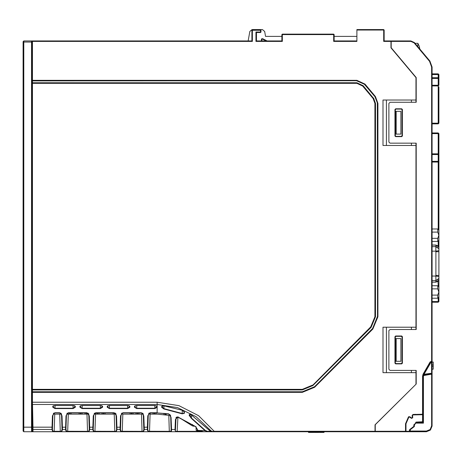 <?xml version="1.0" encoding="UTF-8"?>
<svg xmlns="http://www.w3.org/2000/svg" width="462" height="462" viewBox="0 0 462 462"><rect width="100%" height="100%" fill="white"/><g stroke="black" fill="none" stroke-linecap="round" stroke-linejoin="round"><path stroke-width="0.69" d="M23.1 414.021L23.1 426.744M31.884 40.939L44.242 40.939M33.553 40.939L32.19 40.939M23.1 427.2L23.1 41.62L23.781 40.939L23.781 431.745L23.1 431.063L23.1 427.2L31.52 427.2L31.532 40.939L23.781 40.939L23.1 41.62L23.1 42.071L32.201 42.071L32.201 427.2L31.52 427.2L31.601 431.745L23.781 431.745L23.1 431.063M419.854 49.076L419.288 46.275L417.908 43.289L417.908 46.754M432.086 245.051L435.764 245.051L437.918 245.813L438.9 247.02L438.9 288.785M438.9 247.072L435.88 245.264L435.88 246.587L438.9 248.394L438.9 251.49M438.9 251.75L435.885 251.75L435.885 275.462L438.9 275.462L438.9 278.817L435.88 280.625L435.758 282.155L437.907 281.404L438.9 280.191M438.9 250.699L435.839 251.161L435.885 251.75M437.861 285.77L438.9 286.902L438.9 297.089L437.762 298.227L437.762 295.108L438.86 292.088L437.762 288.877L437.762 285.764L432.086 285.764M437.861 228.99L438.9 230.122L438.9 240.309L437.762 241.447L437.762 238.328L438.86 235.308L437.762 232.097L437.762 228.985L432.086 228.985M412.306 417.735L412.762 417.769L411.515 418.422L412.312 417.769L412.104 415.586L412.889 414.495L422.539 414.247L422.539 376.16L423.077 374.151L430.145 361.913L432.086 361.117L432.086 362.035L433.217 362.035L433.217 369.213L432.086 369.213L433.217 369.213M432.086 366.308L433.217 366.308L433.217 362.375M32.918 40.939L34.223 40.939M375.052 431.289L375.052 431.745L214.177 431.745L214.177 431.289L375.052 431.289L375.052 424.832L415.95 384.257M384.141 40.939L383.685 41.389L383.685 30.03L384.141 30.03L384.141 40.939L390.956 40.939L384.141 40.939L390.956 40.939L390.956 47.834L415.95 77.622L415.95 102.281M333.703 41.389L333.703 34.575L334.153 34.575L334.153 40.939L356.878 40.939L334.153 40.939L333.703 41.389L356.878 41.389L356.878 29.574L383.685 29.574L384.141 30.03M189.876 414.408L189.842 415.078L191.499 418.029L205.353 430.457L207.415 431.312L207.415 431.745L203.407 431.745L200.381 430.832L197.499 430.832L196.171 430.405L197.753 430.411M214.177 431.745L275.306 431.745L170.767 431.745L177.171 431.745L177.171 431.312L201.224 431.312M261.446 40.939L261.446 39.12L261.902 38.664L266.874 40.812L262.676 38.71L261.902 39.12L261.902 40.939M414.362 424.924L413.906 424.924L416.181 422.655L414.362 424.924L414.362 426.513L410.077 429.839L410.499 431.063L426.403 431.063L426.403 431.745L375.283 431.745L375.283 431.289L405.497 431.289L405.497 423.793L408.547 416.799L409.823 416.707L411.775 418.052M431.52 361.117L431.52 362.029L432.086 362.029L432.086 374.26L432.086 373.348L431.629 373.348L431.52 361.573L430.538 362.139L423.469 374.382L422.996 376.16L423.452 376.16L423.452 423.111L416.181 423.111M432.086 361.117L431.629 361.573L432.086 361.117L431.629 361.573L431.629 67.036L429.556 61.342L414.039 42.851L410.909 41.389L391.187 41.389L391.187 40.939L410.909 40.939L414.391 42.562L429.903 61.048L432.086 67.036L432.086 362.029M431.52 362.029L430.931 362.37L423.504 375.213M423.077 374.151L423.931 375.04L430.85 373.822L430.769 373.371L423.481 374.364M416.909 422.655L422.563 422.222L422.539 414.703L412.993 414.934L412.554 415.546L412.762 417.694M193.116 426.131L193.474 426.212M438.9 162.156L438.9 161.359L438.219 162.041L438.219 161.359L438.9 161.359L438.9 232.005M432.086 161.359L438.219 161.359L438.219 153.863L432.086 153.863L438.219 153.863L438.9 154.545L438.9 153.748M432.086 154.545L438.9 154.545L438.9 133.639L432.086 133.639M438.9 133.639L438.219 132.958L438.219 153.863L438.9 154.545L438.9 161.359L438.219 162.041L432.086 162.041L438.219 162.041L438.219 229.077M432.086 302.229L438.219 302.229L438.219 298.134M438.9 295.206L438.9 301.547L432.086 301.547M438.623 280.648L438.219 281.127M432.086 123.187L438.9 123.187L438.219 123.868L438.219 85.926L432.086 85.926L438.219 85.926L438.9 85.245L438.219 85.245L438.219 85.926L438.9 85.245L438.9 74.561L438.219 73.88L438.219 74.561L438.9 74.561M438.219 77.743L438.219 78.425L438.9 78.425L438.219 77.743L432.086 77.743L438.219 77.743L438.9 78.425L438.219 77.743L438.219 74.561L432.086 74.561M32.415 402.206L157.155 402.206L157.155 412.913L168.676 413.819L171.079 417.429L171.558 429.475L175.006 429.579L175.462 419.508L177.841 416.955L195.778 426.686L197.99 430.428L205.082 430.676L191.303 418.324L189.189 415.407L189.224 414.674L191.459 414.98L209.939 430.832L211.018 430.861L196.055 416.666L177.541 407.594L157.155 404.475L32.461 404.475L32.427 40.939L251.905 40.939L251.905 30.255L252.356 30.255L252.356 41.389L251.905 40.939L251.905 30.255L252.356 29.805L252.356 30.255L260.487 30.255L260.487 29.805L260.99 30.255L260.99 32.074L260.539 32.531L260.487 30.255L260.938 30.255L260.487 29.805L252.356 29.805L251.905 30.255L252.356 29.805M149.03 413.392L150.104 414.108L149.503 431.306L170.484 431.312L170.946 431.167L171.107 429.493L171.558 429.475L171.344 431.745L31.601 431.745L32.282 431.063L32.981 431.063M32.421 82.906L356.878 82.906L356.878 83.351L32.415 83.351M32.438 82.773L356.878 82.773L363.126 85.684L362.682 86.059L356.878 83.351M363.126 85.684L373.452 98.239L373.129 98.51L362.682 86.059M373.573 98.135L375.479 103.373L374.901 103.373L373.129 98.51M375.479 103.373L375.479 316.759L374.901 316.759L374.901 103.373M375.479 316.759L371.096 327.344L370.686 326.934L374.901 316.759M371.096 327.344L312.913 385.522L312.682 385.296L370.686 326.934M312.913 385.522L302.327 389.911L302.327 389.327L312.503 385.112M32.415 80.319L356.878 80.319L356.878 80.763L32.421 80.763M356.878 80.319L365.003 84.107L364.662 84.396L356.878 80.763L32.438 80.896M365.003 84.107L375.45 96.558L375.109 96.847L364.662 84.396L356.878 80.896M375.45 96.558L377.933 103.373L377.489 103.373L375.109 96.847L364.558 84.482M377.933 103.373L377.933 316.759L377.489 316.759L377.489 103.373L375.005 96.933M377.933 316.759L372.828 329.077L372.516 328.759L377.489 316.759L377.35 103.373M372.828 329.077L314.651 387.26L314.333 386.942L372.516 328.759L377.35 316.759M314.651 387.26L302.327 392.359L302.327 391.915L314.333 386.942L372.418 328.667M121.76 413.392L122.84 414.108L122.239 431.306L143.22 431.312L143.838 429.487L147.297 429.469L147.748 429.487L148.371 431.312L148.088 431.745L147.297 429.469L147.378 427.2L147.828 427.217L147.748 429.487M148.371 431.312L149.503 431.306L149.503 431.745M150.104 414.108L157.155 414.108L168.797 415.361L169.352 431.745M143.838 429.487L143.757 427.217L147.378 427.2L147.782 415.8L150.162 412.751L157.155 412.751M134.488 406.271L134.939 405.884L134.91 406.814L136.677 408.604L134.454 407.201L134.488 406.271L136.787 405.474L154.805 405.474L157.103 406.271L157.138 407.201L154.914 408.604L136.677 408.604M134.939 405.867L136.769 405.492L136.677 408.252L154.914 408.252L154.914 408.604M121.102 431.312L120.819 431.745L120.028 429.469L120.484 429.487L121.102 431.312L122.239 431.306L122.239 431.745M122.84 414.108L141.488 414.108L142.088 431.745M94.496 413.392L95.57 414.108L94.97 431.306L115.956 431.312L116.574 429.487L120.028 429.469L120.108 427.2L120.565 427.217L120.484 429.487M116.574 429.487L116.493 427.217L120.108 427.2L120.513 415.8L122.892 412.751L141.43 412.751L143.809 415.8L144.294 429.469L143.503 431.745L143.22 431.312M107.219 406.271L107.675 405.884L107.64 406.814L109.407 408.604L107.19 407.201L107.219 406.271L109.523 405.474L127.541 405.474L129.839 406.271L129.868 407.201L127.651 408.604L109.407 408.604M109.506 405.492L109.407 408.252L127.651 408.252L127.651 408.604M93.838 431.312L93.555 431.745L92.764 429.469L93.22 429.487L93.838 431.312L94.97 431.306L94.97 431.745M95.57 414.108L114.224 414.108L114.824 431.745M67.233 413.392L68.307 414.108L67.706 431.306L88.687 431.312L89.31 429.487L92.764 429.469L92.845 427.2L93.301 427.217L93.22 429.487M89.31 429.487L89.23 427.217L92.845 427.2L93.249 415.8L95.628 412.751L114.166 412.751L116.545 415.8L117.03 429.469L116.239 431.745L115.956 431.312M79.955 406.271L80.411 405.884L80.376 406.814L82.144 408.604L79.92 407.201L79.955 406.271L82.253 405.474L100.271 405.474L102.57 406.271L102.604 407.201L100.387 408.604L82.144 408.604M82.242 405.492L82.144 408.252L100.387 408.252L100.387 408.604M66.574 431.312L66.291 431.745L65.5 429.469L65.951 429.487L66.574 431.312L67.706 431.306L67.706 431.745M68.307 414.108L86.954 414.108L87.555 431.745M53.69 413.392L54.77 414.108L54.169 431.306L61.423 431.312L62.047 429.487L65.5 429.469L65.581 427.2L66.031 427.217L65.951 429.487M62.047 429.487L61.966 427.217L65.581 427.2L65.985 415.8L68.364 412.751L86.896 412.751L89.276 415.8L89.767 429.469L88.97 431.745L88.687 431.312M52.784 406.271L53.24 405.884L53.205 406.814L54.972 408.604L52.755 407.201L52.784 406.271L55.082 405.474L73.008 405.474L75.306 406.271L75.341 407.201L73.117 408.604L54.972 408.604M55.07 405.492L54.972 408.252L73.117 408.252L73.117 408.604M53.038 431.312L52.755 431.745L51.963 429.469L52.414 429.487L53.038 431.312L54.169 431.306L54.169 431.745M54.77 414.108L59.69 414.108L60.291 431.745M32.421 431.745L33.016 431.745L32.969 429.469L51.963 429.469L52.044 427.2L52.495 427.217L52.414 429.487M32.49 404.475L32.969 427.2L52.044 427.2L52.449 415.8L54.828 412.751L59.633 412.751L62.012 415.8L62.497 429.469L61.706 431.745L61.423 431.312M260.99 30.255L260.938 32.022L260.487 32.479L256.398 32.479L256.341 40.991L281.895 40.939L281.895 34.575L282.351 34.119L282.351 41.389L281.895 40.939L256.45 40.939L256.45 32.531L260.539 32.531M281.895 34.575L282.351 34.119L281.895 34.575L281.895 38.889L281.895 34.575L333.703 34.575L333.703 34.119L334.153 34.575M356.878 30.03L383.685 30.03L383.685 29.574M261.446 39.12L261.902 39.12L261.902 38.664L261.446 39.12M262.676 38.71L262.474 39.12L266.112 40.939M260.99 32.074L255.942 32.022L256.45 32.531L256.398 40.985M430.769 373.371L431.046 374.26L424.012 375.491L423.452 376.16M430.931 374.266L430.85 373.822L431.629 373.804L431.629 373.348L431.046 373.348M430.931 362.37L430.145 361.913M432.08 426.062L430.422 430.082L426.403 431.745L430.422 430.082L432.086 425.837L430.422 429.851L426.403 431.514L410.499 431.514L409.361 430.382L409.8 429.481L413.906 426.287L413.79 424.924L416.181 422.655L422.996 422.655L422.996 376.16L422.996 414.247L422.539 414.703L422.539 414.247L422.996 414.247L422.539 414.703M422.539 376.16L422.996 376.16L423.469 374.382L422.996 376.16L423.931 375.04L424.012 375.491M431.629 67.036L432.086 67.036L429.903 61.048L429.556 61.342M414.039 42.851L414.391 42.562L410.909 40.939L410.909 41.389M405.497 431.745L405.497 431.289L405.954 431.289L405.497 431.745L422.996 431.745L405.497 431.745M412.104 415.586L412.993 414.934L412.554 415.546M412.762 417.769L411.515 418.422L409.563 417.082L409.823 416.707M412.889 414.495L412.993 414.934L415.043 414.703L415.043 414.247M408.858 417.134L405.954 423.793L408.858 417.134L409.563 417.082L408.547 416.799M409.817 431.289L405.954 431.289L405.954 423.793L405.497 423.793M422.996 421.766L416.037 422.089L413.906 425.652L416.06 422.545L422.563 422.222L422.996 421.766M410.077 429.839L409.8 429.481L409.361 430.382L410.499 431.514L410.499 431.063M426.403 431.063L430.099 429.533L431.629 425.837L432.086 425.837L430.422 429.851L426.403 431.514M432.086 374.26L431.629 373.804L432.086 373.348L431.629 373.804L431.629 374.26L432.086 374.26L432.086 425.837M182.074 410.21L184.402 412.029L184.448 413.288L182.219 413.854L163.889 408.968L161.688 407.363L161.717 406.427L163.993 405.815L182.074 410.21L184.402 412.029M107.675 405.867L109.523 405.492L127.541 405.492L129.025 405.688L129.839 406.271M80.411 405.867L82.253 405.492L100.271 405.492L101.761 405.688L102.57 406.271M53.24 405.867L55.082 405.492L73.008 405.492L74.492 405.688L75.306 406.271M168.676 413.819L170.183 415.246L170.68 417.221L170.062 414.714M136.787 405.492L155.14 405.503L157.103 406.271M209.939 430.832L211.654 431.739L210.262 431.179L191.464 414.98L189.876 414.339M161.717 406.427L162.543 405.896L163.993 405.838L182.08 410.216M148.949 413.144L148.233 415.586L149.307 413.172L150.162 412.913L150.121 414.108M121.685 413.144L120.969 415.586L121.737 413.415L122.892 412.913L141.43 412.913L142.567 413.398L143.353 415.586L142.637 413.144M94.421 413.144L93.705 415.586L94.473 413.415L95.628 412.913L114.166 412.913L115.304 413.398L116.089 415.586L115.373 413.144M67.152 413.144L66.436 415.586L67.209 413.415L68.364 412.913L86.896 412.913L88.04 413.398L88.825 415.586L88.109 413.144M53.615 413.144L52.899 415.586L53.673 413.415L54.828 412.913L60.095 412.988L60.776 413.398L61.561 415.586L60.84 413.144M176.744 416.949L175.982 419.329L176.438 417.602L177.841 416.955M422.996 376.137L423.931 375.04M157.155 402.206L178.938 405.659L198.591 415.679L214.177 431.289L212.589 431.45L211.018 430.861L196.055 416.666L177.541 407.594L157.155 404.475M195.963 426.49L195.686 426.824L197.805 430.411M23.1 405.145L23.1 393.104L23.1 405.145M32.357 420.38L32.473 426.062L32.357 420.38M133.143 412.913L133.125 414.108M136.013 414.108L136.001 412.913M82.155 412.913L82.138 414.108M85.025 414.108L85.014 412.913M99.151 412.913L99.134 414.108M102.021 414.108L102.01 412.913M68.029 414.062L68.018 412.953M153.009 414.108L152.997 412.913M32.415 94.687L32.415 68.982M32.415 374.156L32.415 348.458M32.415 249.191L32.415 223.487M194.727 426.097L193.203 426.155M32.415 41.62L31.532 40.939M23.781 40.939L23.1 41.62L23.781 40.939M419.288 46.275L419.866 49.082M438.9 281.439L438.9 280.648L437.999 281.329L438.219 285.857M438.9 238.427L438.9 247.02M432.086 132.958L438.219 132.958M438.219 302.229L438.9 301.547M438.9 86.833L438.9 123.187M438.219 73.88L432.086 73.88M438.9 85.245L438.219 85.926M438.219 123.868L432.086 123.868M391.187 41.389L391.187 47.753L416.181 77.541L416.181 102.281L390.049 102.281L388.912 103.419L388.912 142.048L390.049 143.18L416.181 143.18L416.181 329.498L390.049 329.498L388.912 330.63L388.912 369.259L390.049 370.397L416.181 370.397L416.181 384.026L375.052 424.924M432.086 282.155L435.758 282.155M438.9 276.513L435.839 276.051L435.88 280.625M438.9 278.494L435.833 280.526L432.086 280.526M438.9 276.784L438.9 249.012M438.9 248.718L435.833 246.685L435.839 251.161L432.086 251.161M438.138 281.202L435.793 282.086L432.086 282.086M438.138 246.003L435.793 245.12L432.086 245.12M438.669 286.29L438.842 286.908M437.861 298.221L432.086 298.227M432.086 295.108L437.762 295.108M432.086 288.877L437.762 288.877M438.669 229.51L438.842 230.128M437.861 241.441L432.086 241.447M432.086 238.328L437.762 238.328M432.086 232.097L437.762 232.097M432.086 314.726L432.086 327.454M432.086 338.357L432.086 351.08M416.181 318.89L416.181 318.087M432.086 342.746L432.086 348.487M432.086 317.325L432.086 323.065M281.895 36.394L265.529 36.394L264.657 31.451L262.422 29.574L252.061 29.574L249.827 31.451L248.152 40.939M356.878 36.394L334.153 36.394M195.08 426.357L192.025 425.658L179.25 417.648M197.99 430.428L197.938 430.803L200.583 430.832L203.407 431.745L212.809 431.745L207.415 431.745L205.082 430.676L205.353 430.457M177.171 431.745L171.344 431.745M32.969 429.469L32.969 427.2M86.954 414.108L88.034 413.392M59.69 414.108L60.765 413.392M141.488 414.108L142.562 413.392M114.224 414.108L115.298 413.392M168.797 415.361L169.912 414.824M170.946 431.167L171.344 431.566L170.767 431.745L170.484 431.312M211.018 430.861L212.809 431.745L211.018 430.861M274.624 40.939L281.895 40.939L281.895 38.889L281.895 40.939M334.153 40.939L356.878 40.939L356.878 38.889M415.95 143.18L415.95 329.498M415.95 370.397L415.95 383.934M415.95 327.223L383.004 327.223L383.004 372.667L415.95 372.667M415.95 100.011L383.004 100.011L383.004 145.455L415.95 145.455M386.411 327.223L386.411 372.667M411.405 327.223L411.405 329.498M411.405 370.397L411.405 372.667M396.182 361.307L400.906 361.307L400.906 338.588L395.501 338.588L395.501 361.307L396.182 361.307L396.182 338.588M386.411 100.011L386.411 145.455M411.405 100.011L411.405 102.281M411.405 143.18L411.405 145.455M396.182 134.095L400.906 134.095L400.906 111.371L395.501 111.371L395.501 134.095L396.182 134.095L396.182 111.371M409.592 69.687L409.592 70.039M176.109 431.745L175.496 431.317L175.006 429.579M32.438 391.782L302.327 391.782L314.241 386.85M302.327 389.911L32.438 389.911M379.822 420.38L379.504 420.38M282.351 34.119L333.703 34.119M175.462 419.508L175.982 419.329L175.67 425.358M175.982 419.329L176.08 417.446M88.762 413.865L88.825 415.586L89.276 415.8M89.23 427.217L88.825 415.586M65.985 415.8L66.436 415.586L66.031 427.217M170.617 415.471L170.68 417.221L171.079 417.429M171.015 426.917L170.68 417.221M147.782 415.8L148.233 415.586L147.828 427.217M52.449 415.8L52.899 415.586L52.495 427.217M61.498 413.865L61.561 415.586L62.012 415.8M61.966 427.217L61.561 415.586M143.295 413.865L143.353 415.586L143.809 415.8M143.757 427.217L143.353 415.586M120.513 415.8L120.969 415.586L120.565 427.217M116.031 413.865L116.089 415.586L116.545 415.8M116.493 427.217L116.089 415.586M93.249 415.8L93.705 415.586L93.301 427.217M162.202 405.942L162.168 406.976L163.929 408.616L182.363 413.53L184.159 412.947L184.113 411.469M184.159 412.849L184.448 413.288M100.289 405.492L100.387 408.252L102.148 406.814L102.119 405.867M79.92 407.201L80.376 406.814L80.411 405.769M52.755 407.201L53.205 406.814L53.245 405.769M73.025 405.492L73.117 408.252L74.884 406.814L74.85 405.867M134.454 407.201L134.91 406.814L134.944 405.769M107.19 407.201L107.64 406.814L107.681 405.769M198.1 430.832L197.499 430.832M189.865 414.408L189.224 414.674M189.842 415.078L189.189 415.407M191.649 415.119L191.303 418.324M175.496 431.317L177.171 431.312L177.91 417.163M175.167 425.612L175.658 425.542L175.393 430.815M127.552 405.492L127.651 408.252L129.418 406.814L129.868 407.201M154.822 405.492L154.914 408.252L156.682 406.814L157.138 407.201M171.107 429.493L171.032 427.286L171.471 427.31M164.022 405.838L163.889 408.968M161.688 407.363L162.168 406.976M182.253 410.308L182.219 413.854M147.482 424.151L147.938 424.104M120.218 424.151L120.674 424.104M143.653 424.104L144.109 424.151M92.954 424.151L93.405 424.104M116.389 424.104L116.84 424.151M102.148 406.814L102.604 407.201M65.685 424.151L66.141 424.104M89.12 424.104L89.576 424.151M74.884 406.814L75.341 407.201M52.148 424.151L52.604 424.104M61.856 424.104L62.312 424.151M177.934 416.712L177.789 417.122L195.778 426.686M212.809 431.745L212.589 431.45M256.341 40.991L255.942 41.389L255.942 32.022M394.975 363.196L395.281 362.895L395.281 336.994L394.975 336.694L395.657 336.013L401.709 336.013L402.39 336.694L402.39 363.196L401.709 363.877L395.657 363.877L394.975 363.196L394.975 336.694M395.281 362.895L395.957 363.571L395.657 363.877M401.709 363.877L401.403 363.571L395.957 363.571M401.403 363.571L402.079 362.889L402.39 363.196M402.39 336.694L402.079 337L402.079 362.889M402.079 337L401.403 336.324L401.709 336.013M395.657 336.013L395.957 336.319L401.403 336.324M395.957 336.319L395.281 336.994M394.975 135.984L395.281 135.684L395.281 109.783L394.975 109.482L395.657 108.801L401.709 108.801L402.39 109.482L402.39 135.984L401.709 136.665L395.657 136.665L394.975 135.984L394.975 109.482M395.281 135.684L395.957 136.359L395.657 136.665M401.709 136.665L401.403 136.354L395.957 136.359M401.403 136.354L402.079 135.678L402.39 135.984M402.39 109.482L402.079 109.789L402.079 135.678M402.079 109.789L401.403 109.107L401.709 108.801M395.657 108.801L395.957 109.107L401.403 109.107M395.957 109.107L395.281 109.783M275.531 431.745L375.664 431.745M375.283 424.924L375.283 431.289M416.181 370.397L416.181 384.026M422.539 422.655L422.563 422.222M411.636 72.476L416.181 77.541M319.444 431.745L319.444 432.426L321.708 432.426L321.708 431.745M321.708 432.426L324.035 432.426L324.035 431.745M314.42 431.745L314.42 432.426L316.095 432.426L316.095 431.745M316.095 432.426L317.186 432.426L317.186 431.745M317.186 432.426L318.861 432.426L318.861 431.745M308.524 431.745L308.524 432.426L313.912 432.426L313.912 431.745M311.209 432.426L311.209 431.745M423.134 375.167L422.996 376.16M414.362 426.513L413.906 426.287M422.996 422.655L423.452 423.111M54.112 413.092L54.112 413.86M71.108 412.913L71.108 414.108M79.066 414.108L79.066 412.913M122.095 413.138L122.095 413.785M130.053 414.108L130.053 412.913M156.087 412.913L156.087 414.108M164.039 414.541L164.039 413.294M139.091 412.913L139.091 414.108M96.061 414.108L96.061 412.913M86.157 412.913L86.169 414.108M86.971 414.108L86.971 412.918M97.193 412.913L97.193 414.108M97.996 414.108L98.008 412.913M105.099 412.913L105.099 414.108M113.057 414.108L113.057 412.913M103.153 412.913L103.165 414.108M103.962 414.108L103.962 412.913M114.189 412.913L114.189 414.108M114.992 413.756L115.003 413.161M137.145 412.913L137.156 414.108M137.953 414.108L137.953 412.913M165.177 413.432L165.177 414.697M165.523 414.749L165.523 413.478M166.205 413.577L166.205 414.859M190.662 424.543L192.556 424.543M154.949 414.108L154.949 412.913M154.141 412.913L154.152 414.108M69.976 414.108L69.976 412.913M69.161 412.913L69.173 414.108M80.197 412.913L80.197 414.108M81 414.108L81.012 412.913M131.185 412.913L131.185 414.108M131.988 414.108L131.999 412.913M32.213 41.62L32.201 42.071M32.201 427.2L32.282 431.063M194.167 425.681L192.053 425.681M192.816 426.051L193.428 426.051M438.219 246.084L438.219 241.349M432.086 78.425L438.219 78.425L438.219 85.245L432.086 85.245M435.885 275.462L435.839 276.051L432.086 276.051M438.9 280.139L435.88 281.947M435.88 246.587L432.086 246.685M433.217 364.94L432.086 364.94M282.351 41.389L255.942 41.389M252.356 41.389L32.415 41.389M302.327 392.359L32.415 392.359M390.956 41.389L383.685 41.389M32.415 389.327L302.327 389.327M32.421 391.915L302.327 391.782M356.878 82.773L363.022 85.77L373.469 98.221L375.346 103.373L375.346 316.759L371.003 327.246L312.82 385.429L302.327 389.772L32.421 389.772M207.415 431.312L210.441 431.312M196.171 430.405L195.998 427.096M413.756 426.409L416.037 422.089M431.629 374.26L431.046 374.26L431.629 374.26L431.629 425.837M431.52 361.573L430.538 362.139M423.856 374.607L423.463 374.393M417.908 43.289L414.997 43.289M168.647 413.987L157.155 412.913L150.162 412.913"/></g></svg>
